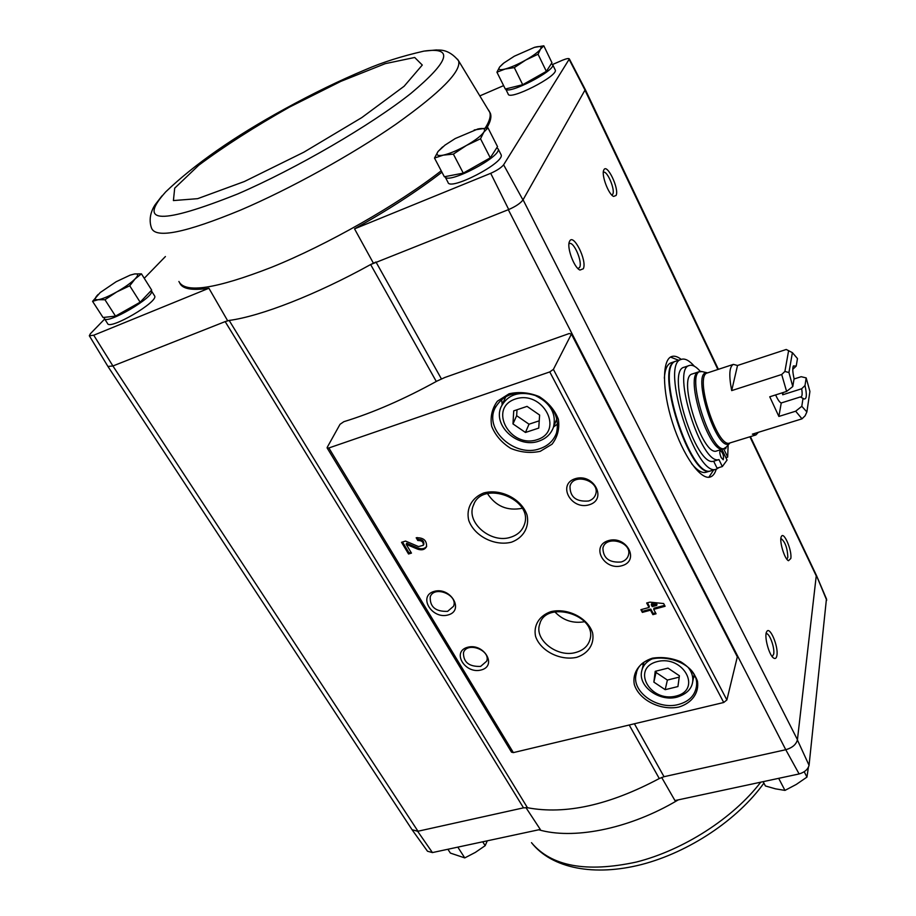 <?xml version="1.0" encoding="UTF-8"?>
<svg xmlns="http://www.w3.org/2000/svg" width="916" height="916" viewBox="0 0 916 916"><rect width="100%" height="100%" fill="white"/><g stroke="black" fill="none" stroke-linecap="round" stroke-linejoin="round"><path stroke-width="1.37" d="M441.386 378.869L375.984 261.999L370.637 264.541L508.311 209.695L785.768 749.723L799.118 773.951C804.637 772.28 807.946 769.406 809.057 765.318L826.45 598.869M799.118 773.951L674.955 800.573L661.661 777.421M436.291 381.468L370.637 264.541C316.386 294.597 260.659 316.249 229.172 320.44L225.164 321.608L229.172 320.44L527.467 807.729L523.505 807.843L417.673 831.304L432.421 852.578L540.303 829.449L525.933 807.591M786.146 749.632C792.363 747.719 796.118 744.49 797.401 739.956L797.435 739.693C796.233 744.456 792.351 747.8 785.768 749.723L664.02 776.699L659.28 778.543C609.346 805.118 565.412 814.851 527.467 807.729M154.449 295.685L154.621 295.948C158.869 301.639 109.302 330.642 107.55 323.462L104.447 318.676M179.754 283.067C182.41 288.998 192.131 290.727 208.905 288.242L93.73 335.222L89.321 335.771L90.398 333.71L104.676 319.031M144.247 278.304L165.407 256.537M373.327 263.052L354.538 228.851L490.701 173.319C496.941 170.525 501.247 167.697 503.617 164.811L569.363 58.933C568.813 58.143 566.5 58.578 562.413 60.238L552.611 64.475M503.617 85.623L480.362 95.665M508.311 209.695L508.724 209.535C515.674 206.489 520.425 203.306 522.967 199.974L585.29 89.562M490.701 173.319L508.724 209.535M227.592 320.657L208.905 288.242M89.39 335.874L107.928 366.446L112.92 365.976L93.73 335.222M523.505 807.843L225.164 321.608L112.908 365.976L417.982 831.236L412.108 829.77L108.054 366.629M496.93 72.192L505.311 89.035L522.715 84.707L546.348 71.368L551.959 62.723L543.806 45.8L540.52 49.098L538.058 54.239L525.75 60.032L514.311 67.624L505.128 69.032L496.93 72.192L499.644 66.983L502.918 63.754M434.493 158.056L444.352 176.765L463.278 173.124L490.266 157.827L497.525 146.64L487.965 127.828L483.762 132.259L480.522 138.774L466.439 145.449L453.374 154.128L443.344 155.125L434.493 158.056L438.054 151.484L442.565 146.949M92.573 301.353L103.05 317.509L115.508 316.112L140.148 302.2L151.667 290.086L141.442 273.838L135.087 278.911L129.728 285.781L116.801 291.895L104.951 299.738L98.172 299.704L92.573 301.353L100.222 292.536L116.195 281.704L130.152 275.144L134.537 273.964L141.442 273.838M412.349 830.136L427.486 851.227L432.421 852.578M412.063 829.69L417.673 831.304M816.293 575.111L826.713 600.243M523.07 199.791L797.435 739.693L816.328 575.191M749.918 436.783L816.671 576.794M569.214 333.538L444.947 377.449L437.035 381.056C404.219 399.147 373.155 412.692 343.844 421.692L340.031 424.303L327.23 447.317L327.126 447.947L328.867 447.97L549.772 371.919L553.401 369.366L571.424 334.088L569.214 333.538M809.057 765.318L797.401 739.956M716.255 469.175C714.949 473.515 712.946 476.125 710.243 477.007C700.671 480.419 682.924 455.515 672.527 422.791C662.016 390.113 661.993 359.415 671.726 356.519C674.462 355.626 677.634 356.587 681.241 359.404M616.079 195.463L613.651 196.425C608.636 194.799 601.125 174.807 603.781 170.09C606.747 162.338 619.582 188.936 616.079 195.463M790.806 558.508L788.481 560.718C784.359 559.069 778.829 539.948 781.44 536.41C783.936 531.131 792.248 550.779 790.806 558.508M776.928 655.364C776.493 658.066 775.486 659.016 773.905 658.203C769.2 656.085 763.738 635.727 766.761 631.639C769.726 625.582 778.577 646.307 776.928 655.364M583.286 268.789L579.965 270.048C574.114 267.919 566.454 247.057 569.5 241.503C573.107 232.206 587.477 260.831 583.286 268.789M500.869 154.3L501.098 154.735C505.334 162.51 449.367 191.49 447.981 182.284L445.13 176.891M555.119 69.708L555.256 69.994C558.531 75.994 508.895 101.207 508.151 93.97L505.689 89.012M354.538 228.851C388.315 209.947 417.444 191.066 441.947 172.185M486.877 127.862C490.518 121.702 491.674 116.859 490.369 113.321L489.27 111.305M569.237 59.586L585.232 90.478M522.967 199.974L503.617 164.811M646.662 603.003L649.055 607.48L640.902 609.678L642.356 612.392L650.509 610.193L652.89 614.647L656.062 613.8L653.692 609.346L665.096 606.278L663.653 603.541L649.856 602.144L646.662 603.003M416.185 537.784L417.822 540.543C421.704 540.383 423.535 541.963 423.329 545.283L418.543 546.577L405.559 541.07L401.529 542.306L408.547 553.997L411.467 553.104L406.177 544.287L417.536 549.108C421.772 550.539 424.772 549.737 426.524 546.68C426.913 540.451 423.455 537.486 416.185 537.784M678.825 707.06C691.855 703.11 699.286 692.943 697.477 681.16C694.568 673.375 688.935 666.882 680.588 661.673C671.233 657.871 661.821 656.715 652.352 658.203C639.242 662.428 632.189 672.825 634.296 684.47C639.116 700.053 660.425 710.839 678.825 707.06M540.245 451.325L552.027 444.214C557.604 437.001 559.722 428.677 558.371 419.265C554.787 410.025 548.409 402.468 539.226 396.605C529.07 392.472 519.017 391.533 509.078 393.8L497.354 401.231C491.984 408.639 490.094 416.998 491.674 426.318C495.384 435.352 501.739 442.714 510.727 448.382C520.62 452.424 530.456 453.397 540.245 451.325M589.24 504.773C607.674 499.426 593.648 472.839 575.259 478.679C556.917 484.324 571.126 510.464 589.24 504.773M621.895 565.733C640.147 560.798 626.647 535.207 608.442 540.612C590.27 545.844 603.953 571.011 621.895 565.733M511.552 542.158C523.38 537.761 529.574 527.169 527.089 515.193C521.857 499.106 500.709 488.262 483.705 492.98C471.832 497.64 465.981 508.449 468.717 520.288C474.236 536.078 494.743 546.531 511.552 542.158M576.759 657.31C588.393 653.497 594.69 643.879 592.583 632.842C587.9 617.979 567.588 607.629 550.905 611.648C539.215 615.689 533.226 625.502 535.585 636.437C540.543 651.036 560.271 661.02 576.759 657.31M448.176 614.934C464.71 610.468 450.523 586.515 434.07 591.415C417.627 596.133 431.951 619.708 448.176 614.934M481.186 669.974C497.583 665.84 483.9 642.734 467.572 647.28C451.267 651.642 465.088 674.405 481.186 669.974M327.161 448.004L511.517 752.162L513.361 752.608L723.732 702.492L726.88 699.95L737.426 656.417M480.637 666.401L486.682 661.18C490.999 650.085 466.817 641.28 463.462 652.719C463.347 662.245 469.072 666.814 480.637 666.401M447.638 611.338L453.535 606.278C458.458 594.988 434.207 585.118 430.234 596.797C429.787 606.919 435.592 611.774 447.638 611.338M554.844 611.865C563.042 620.441 572.981 623.716 584.648 621.712M575.912 652.421C583.469 650.268 588.152 645.94 589.996 639.448C597.45 614.842 545.444 599.488 539.604 624.483C534.165 640.021 557.684 657.997 575.912 652.421M487.495 493.61C495.774 506.273 507.338 511.162 522.2 508.288M510.739 537.2C517.551 535.024 522.051 530.925 524.25 524.891C534.417 499.243 482.114 479.137 473.4 505.334C465.614 522.475 491.136 544.058 510.739 537.2M621.208 561.989C625.147 560.764 627.586 558.405 628.513 554.901C632.189 541.825 605.602 534.795 602.911 548.1C603.197 558.268 609.289 562.893 621.208 561.989M588.564 501.006C592.308 499.781 594.702 497.468 595.743 494.09C600.14 480.682 573.416 472.416 569.992 486.11C569.901 496.999 576.084 501.968 588.564 501.006M527.055 406.383L513.716 410.872L512.983 423.913L525.452 432.466L538.745 428.093L539.616 415.04L527.055 406.383M553.539 427.016L557.718 423.856M501.647 399.342L502.163 404.563M539.799 448.703C548.169 445.84 553.745 440.562 556.527 432.89C559.928 416.688 552.772 404.196 535.07 395.414C516.166 389.873 502.724 394.281 494.732 408.673C484.472 430.509 515.513 457.794 539.799 448.703M667.993 668.119L655.215 671.325L653.864 682.111L665.188 689.679L677.932 686.553L679.397 675.768L667.993 668.119M693.572 677.519L694.717 676.523M642.574 663.871L643.169 665.279M678.332 704.518C688.58 701.736 694.557 696 696.263 687.298C702.137 658.169 640.112 645.368 636.048 674.668C631.697 692.049 657.665 710.255 678.332 704.518M406.177 544.287L406.693 543.234L418.051 548.054C421.818 549.394 424.692 548.821 426.661 546.325M417.181 537.555L418.326 539.49L417.822 540.543M423.742 544.436L423.833 544.241C424.051 540.909 422.207 539.329 418.326 539.49M402.502 542.009L409.063 552.943L408.547 553.997M409.063 552.943L411.009 552.348M647.452 602.797L649.352 606.358L649.055 607.48M641.692 609.461L642.356 612.392M642.654 611.258L650.795 609.071L650.509 610.193M650.795 609.071L653.177 613.525L652.89 614.647M653.177 613.525L655.57 612.884M664.604 605.362L653.978 608.213L653.692 609.346M656.692 605.419L651.31 604.869L652.238 606.621L656.692 605.419L656.978 604.297L651.597 603.747L651.31 604.869M656.348 671.039L653.864 682.111M656.165 672.539L667.386 680.061L665.188 689.679M667.386 680.061L679.214 677.13M517.002 409.761L516.658 415.704L512.983 423.913M516.658 415.704L529.013 424.2L525.452 432.466M529.013 424.2L539.226 420.822M568.939 243.839L569.386 243.587C573.782 241.217 582.69 261.873 579.668 267.335L578.019 268.628M766.097 633.746L766.142 633.735C769.245 632.383 774.913 647.612 773.711 654.07L772.234 656.646M780.89 538.459C785.104 541.619 787.428 547.917 787.852 557.317L786.89 559.241M603.323 172.334L603.438 172.277C607.079 170.193 615.357 189.589 612.793 194.146L611.831 195.074M713.656 469.965L708.835 477.27M670.512 357.091L678.664 360.263M537.452 76.394L530.227 80.471M551.295 63.754L552.703 64.704C555.932 70.429 507.67 95.264 505.643 88.955M496.838 147.694L498.109 148.861C502.289 156.373 447.191 185.158 444.981 176.639M131.938 306.849L124.553 311.005M151.209 290.567L151.426 290.887C155.617 296.475 105.97 325.512 104.275 318.413L104.229 317.371M115.508 316.112L104.951 299.738M140.148 302.2L129.728 285.781M130.152 275.144L134.537 273.964C138.465 273.483 138.648 275.132 135.087 278.911C130.999 282.93 124.908 287.258 116.801 291.895C108.683 296.395 102.466 298.994 98.172 299.704C94.394 300.047 94.382 298.295 98.115 294.46M463.278 173.124L453.374 154.128M490.266 157.827L480.522 138.774M474.202 129.992L487.965 127.828M483.762 132.259C481.026 135.98 475.244 140.366 466.439 145.449C457.462 150.43 449.767 153.648 443.344 155.125C437.447 156.212 435.673 155.01 438.054 151.484L444.958 145.14L455.252 138.534L477.877 128.984C483.911 127.748 485.869 128.835 483.762 132.259M534.394 47.38L534.578 47.323C540.131 45.892 542.112 46.476 540.52 49.098C538.368 51.983 533.444 55.624 525.75 60.032C517.895 64.383 511.025 67.383 505.128 69.032C499.667 70.372 497.846 69.685 499.644 66.983L503.846 63.009L514.323 56.208L534.394 47.38L543.806 45.8M546.348 71.368L538.058 54.239M522.715 84.707L514.311 67.624M763.143 781.669L765.398 785.951L775.474 788.836L784.966 790.405L778.68 778.337M804.202 771.73L806.95 777.1L796.313 784.417L784.966 790.405M808.404 767.287L806.95 777.1M482.709 841.793L485.171 845.674L475.358 852.395L464.767 857.903L450.386 853.094L447.901 849.258M487.289 840.808L485.171 845.674M457.817 847.128L464.767 857.903M794.046 378.995L801.202 376.705L806.183 377.907L805.004 385.533L801.672 388.762L782.699 394.773L782.31 392.792M782.699 394.773L783.1 392.552M793.233 366.285L793.393 365.942C792.386 368.072 792.626 372.32 794.092 378.686L792.775 386.541L786.604 391.43L769.749 396.788L778.875 416.436L781.256 402.96L800.378 396.949L801.695 397.716M792.775 386.541L788.939 372.514L792.397 352.649L797.47 358.568L796.21 366.079L792.775 369.308M806.183 377.907L809.916 391.453L806.882 411.937L805.118 415.772L801.992 418.841L795.672 411.204L801.798 406.303L803.023 398.334L800.859 397.258M795.672 411.204L778.875 416.436M801.992 418.841L752.368 434.161L755.929 434.928L758.368 432.306M786.604 391.43L781.692 374.495L731.689 390.605L737.517 365.484L733.384 364.385C729.296 366.595 728.735 375.331 731.689 390.605M792.397 352.649L786.237 349.477L737.517 365.484M781.692 374.495L784.898 371.461L788.939 372.514M806.882 411.937L801.798 406.303M793.393 365.942L796.21 366.079M805.004 385.533C807.065 394.933 806.721 399.399 803.95 398.952L803.023 398.334M692.29 373.968C676.878 376.671 702.824 457.817 716.885 450.89L723.468 448.863C709.579 455.744 683.588 374.449 698.828 371.804L692.29 373.968M718.991 467.561L716.541 469.095C696.355 479.183 659.245 363.102 681.458 359.324C685.053 358.248 689.347 360.549 694.351 366.228M700.408 371.495C696.137 366.572 692.473 364.568 689.416 365.484C670.901 368.553 701.45 465.958 718.957 459.592L713.656 461.206L717.056 468.145L722.346 466.542L727.052 460.072L721.842 449.367M713.656 461.206C695.988 467.618 665.485 370.35 684.172 367.236L689.416 365.484M716.541 469.095L711.263 470.687C690.882 480.831 653.829 364.923 676.226 361.087L681.458 359.324M676.008 361.167L675.699 361.259C653.291 365.106 690.332 480.992 710.736 470.847L705.996 472.278C702.045 473.4 697.248 470.526 691.603 463.645M664.34 378.171C664.959 369.354 667.18 364.247 671.004 362.828L675.699 361.259M723.663 448.806L727.693 457.118L725.884 457.679M718.957 459.592L722.346 466.542M721.201 457.622L723.216 459.752C724.041 456.076 723.079 452.973 720.331 450.432C719.404 451.542 719.69 453.935 721.201 457.622M724.705 448.325L725.667 448.829L726.205 447.157M727.693 457.118L728.128 445.004M784.898 371.461L788.63 350.588M775.657 394.91L776.23 396.227C778.119 400.212 779.791 402.456 781.256 402.96M801.672 388.762C802.473 393.594 802.244 396.319 800.996 396.96L800.378 396.949M634.399 723.766L664.02 776.699M585.164 90.604L717.881 369.491M549.772 371.919L723.732 702.492M328.867 447.97L513.361 752.608M571.424 334.088L737.517 657.207M553.401 369.366L726.88 699.95M537.165 439.669C564.829 431.093 542.845 389.54 515.204 399.067C487.77 408.353 510.155 448.829 537.165 439.669M552.634 429.272L553.413 427.348C556.436 414.994 551.489 404.883 538.585 396.994M534.36 395.151C518.616 390.88 507.521 394.773 501.086 406.853C492.35 425.883 518.296 448.84 538.883 441.123C546.073 438.638 550.917 434.058 553.413 427.348L556.917 418.692M675.859 696.103C702.343 690.011 683.702 654.757 657.207 661.604C630.884 668.245 649.925 702.687 675.859 696.103M692.336 683.485L692.668 681.87C693.343 676.81 691.809 671.955 688.053 667.306M652.513 658.696C646.501 661.467 642.895 665.634 641.669 671.199C637.96 686.679 659.646 701.977 677.038 697.133C686.405 694.179 691.614 689.095 692.668 681.87L694.065 675.138M418.051 548.054L417.536 549.108M629.212 725.003L659.28 778.543M178.895 281.487C184.986 293.647 215.844 288.929 271.468 267.323C327.035 244.973 397.819 204.646 441.214 170.8M485.285 127.954C489.613 121.141 491.068 115.84 489.671 112.05L488.56 110.023M161.995 195.864L155.228 204.611C154.804 205.333 147.064 215.821 151.552 228.141C155.743 238.858 185.456 232.824 240.69 210.039C290.28 188.833 352.236 154.552 396.101 124.107C440.859 92.207 461.675 71.093 458.55 60.754L457.519 59.208M237.771 193.929C296.097 168.727 371.049 125.08 410.86 93.443C449.733 60.88 454.073 46.773 423.89 51.124C401.666 56.208 382.155 62.403 365.37 69.719C339.618 80.505 312.688 93.604 284.601 109.015C234.13 136.667 194.501 164.296 165.704 191.891C137.148 223.744 161.17 224.431 237.771 193.929M244.412 181.505L303.917 152.159L361.797 117.592L404.116 86.253L422.287 65.047L414.696 57.479L385.258 63.651L340.924 81.341L289.662 107.012C254.579 126.82 224.294 146.216 198.795 165.201L174.693 188.169L173.41 200.57L197.65 198.669L244.412 181.505M678.344 799.851L672.985 802.931C625.96 829.587 572.511 839.606 538.768 829.77M760.738 782.184C733.178 818.148 683.565 850.151 636.265 862.071C586.194 872.833 551.272 866.364 531.486 842.663C551.982 868.666 594.507 876.601 641.75 864.475C689.141 852.143 737.643 819.786 763.898 783.111M755.929 434.928L729.789 442.989C717.354 449.161 693.744 375.297 707.404 372.938L733.384 364.385M726.617 446.699L729.949 442.932C717.686 456.523 689.737 368.896 707.587 372.881L702.755 371.747M723.468 448.863L726.308 447.042C713.06 462.729 682.386 366.755 702.194 371.61L698.828 371.804M571.504 333.561L737.483 656.52M463.714 652.123L463.462 652.719M430.509 596.19L430.234 596.797M540.131 622.995L539.604 624.483M474.11 503.754L473.4 505.334M603.209 547.184L602.911 548.1M570.347 485.148L569.992 486.11M505.975 396.422L501.979 404.952M495.785 406.452L494.732 408.673M643.753 662.932L642.07 669.607M636.528 672.802L636.048 674.668M423.833 544.241L423.329 545.283M585.381 89.757L718.384 369.32M750.399 436.634L816.465 575.477M569.363 58.933L585.358 89.699M826.564 599.144L816.511 575.58M552.703 64.704L555.256 69.994M498.109 148.861L501.098 154.735M151.426 290.887L154.621 295.948M423.89 51.124L436.6 49.933C438.043 50.54 447.787 47.701 458.55 60.754L490.369 113.321"/></g></svg>
